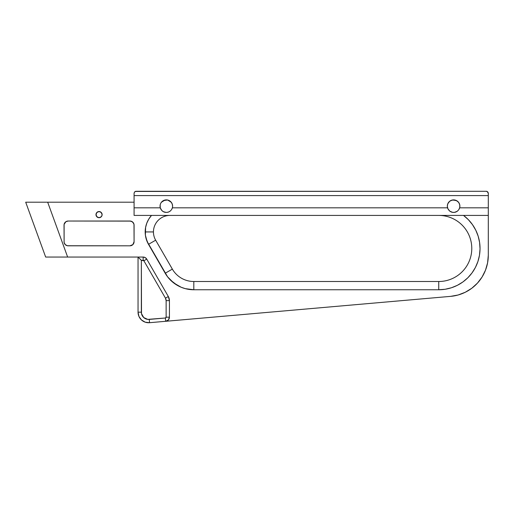 <?xml version="1.0" encoding="UTF-8"?>
<svg xmlns="http://www.w3.org/2000/svg" width="514" height="514" viewBox="0 0 514 514"><rect width="100%" height="100%" fill="white"/><g stroke="black" fill="none" stroke-linecap="round" stroke-linejoin="round"><path stroke-width="0.77" d="M101.894 215.796L100.763 217.178L99.054 217.698L96.883 216.799L95.983 214.621A3.071 3.071 0 0 1 99.054 211.55A3.071 3.071 0 0 1 102.125 214.621L101.226 212.449L99.054 211.55L96.883 212.449L95.983 214.621L96.883 212.449L99.054 211.55L101.226 212.449L102.125 214.621A3.071 3.071 0 0 0 101.894 213.445L102.068 215.225L101.611 216.33L100.23 217.461L98.457 217.64L96.883 216.799L96.041 215.225L96.214 213.445L97.345 212.07M100.763 212.07L102.068 214.023M140.026 318.333L138.941 316.431L141.478 319.965L145.218 322.182L149.542 322.702L450.598 296.366L165.669 321.295A4.131 4.131 0 0 0 169.434 317.177L169.434 300.639A8.263 8.263 0 0 0 168.329 296.514L169.434 300.639L166.131 300.639L166.131 317.177L166.131 300.639L165.469 298.165L143.875 260.765L141.35 260.354L141.504 313.668L143.708 317.53L147.749 319.387L165.379 318.005L166.131 317.177L169.434 317.177L168.354 319.971L165.669 321.295L450.598 296.366L458.122 294.997L465.266 292.26L471.781 288.258L477.448 283.124L482.074 277.033L485.492 270.191L487.593 262.834L488.3 255.22L488.3 215.417L463.519 215.417L468.357 219.671L472.469 224.631L475.765 230.163L478.161 236.144L479.594 242.422L480.037 248.853L479.472 255.272L477.917 261.523L475.411 267.453L472.013 272.928L467.804 277.804L462.889 281.968L457.383 285.315L451.427 287.763L445.156 289.26L438.738 289.761L193.81 289.761L185.258 288.637L181.166 287.249L173.7 282.938L167.596 276.834L147.068 241.419L145.398 235.174L145.597 227.445L146.818 223.095L148.803 219.041L151.495 215.417A24.781 24.781 0 0 0 145.186 231.936L153.442 231.936A16.519 16.519 0 0 1 169.967 215.417L168.913 215.417M98.457 211.607L100.23 211.787M439.92 215.417L438.738 215.417A33.044 33.044 0 0 1 471.781 248.461A33.044 33.044 0 0 1 438.738 281.505L438.738 289.761A41.306 41.306 0 0 0 463.519 215.417L134.083 215.417L134.083 195.59L488.3 195.59L488.3 193.277A1.985 1.985 0 0 0 488.261 192.891L488.3 195.59L134.083 195.59L134.083 207.817L160.272 207.817A6.277 6.277 0 0 1 166.33 199.888A6.277 6.277 0 0 1 172.608 206.165A6.277 6.277 0 0 0 170.776 201.732M448.381 202.683A6.277 6.277 0 0 0 447.328 206.165A6.277 6.277 0 0 1 453.605 199.888A6.277 6.277 0 0 1 459.664 207.817L458.816 209.667L457.415 211.151L455.616 212.109L453.605 212.443L451.594 212.109L449.795 211.151L448.394 209.667L447.546 207.817A6.277 6.277 0 0 1 447.328 206.165A6.277 6.277 0 0 0 447.546 207.817A6.277 6.277 0 0 1 447.328 206.165L447.803 203.762L449.705 201.244L452.378 200.004L456.297 200.492L454.916 200.023M459.882 206.153A6.277 6.277 0 0 0 459.76 204.945M452.294 200.023L450.913 200.492L453.605 199.888L457.094 200.942L458.822 202.677L459.76 204.938A6.277 6.277 0 0 0 458.475 202.201L456.297 200.492L458.289 201.983M448.748 202.188L448.735 202.201A6.277 6.277 0 0 0 448.394 202.67M450.913 200.492L450.585 200.659M165.02 200.023L161.46 202.201A6.277 6.277 0 0 0 161.113 202.677L162.842 200.942L166.33 199.888A6.277 6.277 0 0 0 163.638 200.492L167.558 200.004L170.77 201.726A6.277 6.277 0 0 0 170.205 201.225L167.712 200.042L171.201 202.201L170.031 201.096M161.107 202.677A6.277 6.277 0 0 0 160.175 204.932L160.529 203.762M160.169 204.945A6.277 6.277 0 0 0 160.053 206.153M166.33 199.888L167.641 200.023M161.647 201.983L163.638 200.492M170.77 201.726L172.132 203.762L172.608 206.165A6.277 6.277 0 0 1 172.389 207.817A6.277 6.277 0 0 0 172.608 206.165A6.277 6.277 0 0 1 172.389 207.817L171.541 209.667L170.14 211.151L168.341 212.109L166.33 212.443L164.319 212.109L162.52 211.151L161.12 209.667L160.272 207.817A6.277 6.277 0 0 1 160.053 206.165A6.277 6.277 0 0 0 160.272 207.817L134.083 207.817L134.083 215.417L488.3 215.417L488.3 195.59L488.3 207.817L459.664 207.817A6.277 6.277 0 0 0 459.882 206.165A6.277 6.277 0 0 1 459.664 207.817L488.3 207.817L488.3 255.22A41.306 41.306 0 0 1 450.598 296.366L457.37 295.197M26.124 202.201L47.68 202.201L67.642 257.051L47.68 202.201L134.083 202.201L25.7 202.201L26.124 202.201L25.7 202.201L45.662 257.051L25.7 202.201L45.662 257.051L138.048 257.051L138.048 312.171L138.941 316.431M67.642 257.051L143.162 257.051L143.162 260.354L143.162 257.051L145.231 257.604L146.741 259.114L143.875 260.765L143.637 260.354L165.469 298.165A4.954 4.954 0 0 1 166.131 300.639L169.434 300.639A8.263 8.263 0 0 0 168.329 296.514L146.741 259.114A4.131 4.131 0 0 0 143.162 257.051A4.131 4.131 0 0 1 146.741 259.114L168.329 296.514L165.469 298.165L168.329 296.514M101.226 212.449L101.894 213.445M130.755 245.737L129.952 245.814A4.131 4.131 0 0 0 134.083 241.683L132.869 244.606L129.952 245.814L67.353 245.737L65.239 244.606L64.109 242.492L64.109 224.361L65.863 221.727L68.163 221.033L130.755 221.11L132.869 222.241L134 224.361L134.083 241.683L133.383 243.983M169.967 215.417A16.519 16.519 0 0 0 155.658 240.199A16.519 16.519 0 0 1 153.442 231.936L145.186 231.936A24.781 24.781 0 0 0 148.501 244.33L155.658 240.199L172.351 269.111A24.781 24.781 0 0 0 193.81 281.505L193.81 289.761L193.81 281.505L438.738 281.505L193.81 281.505A24.781 24.781 0 0 1 172.351 269.111L155.658 240.199L148.501 244.33L146.027 238.355L145.398 235.174M145.597 227.445L146.818 223.095L148.803 219.041M458.122 294.997L465.266 292.26M482.074 277.033L485.492 270.191L487.593 262.834M468.357 219.671L472.469 224.631L475.765 230.163L478.161 236.144M480.037 248.853L479.472 255.272M475.411 267.453L472.013 272.928M467.804 277.804L462.889 281.968L457.383 285.315L451.427 287.763L445.156 289.26L438.738 289.761L438.738 281.505A33.044 33.044 0 0 0 471.781 248.461A33.044 33.044 0 0 0 438.738 215.417M177.291 285.334L170.449 280.085M134 224.361L134.083 225.164A4.131 4.131 0 0 0 129.952 221.033L132.246 221.727L133.768 223.584M132.869 244.606L131.533 245.499M65.863 245.12L65.239 244.606M64.109 242.492L64.032 225.164A4.131 4.131 0 0 1 68.163 221.033L67.353 221.11M65.239 222.241L65.863 221.727M468.048 290.757A41.306 41.306 0 0 0 477.474 283.092M129.952 221.033L68.163 221.033M129.952 245.814L68.163 245.814A4.131 4.131 0 0 1 64.032 241.683M134.083 241.683L134.083 225.164M464.823 292.479L465.954 291.913M169.434 317.177L166.131 317.177A0.829 0.829 0 0 1 165.379 318.005L149.253 319.412L149.542 322.702A10.576 10.576 0 0 1 138.048 312.171A10.576 10.576 0 0 0 149.542 322.702L165.669 321.295L165.379 318.005L165.669 321.295A4.131 4.131 0 0 0 169.434 317.177L169.434 300.639M45.662 257.051L65.49 257.051M99.054 211.55L99.658 211.607M102.074 215.212A3.071 3.071 0 0 0 102.125 214.627A3.071 3.071 0 0 1 99.054 217.698A3.071 3.071 0 0 1 95.983 214.621L96.503 216.33L96.041 214.023M95.983 214.621L96.041 215.225M96.503 216.33L98.45 217.634M102.068 215.225L101.226 216.799L99.054 217.698M101.894 215.803L102.125 214.621L101.894 215.803M169.35 200.659L168.894 200.434M168.059 200.126L167.712 200.042M164.949 200.042L164.602 200.126L164.949 200.042M457.73 201.43L457.306 201.096M456.625 200.659L456.169 200.434M455.333 200.126L454.986 200.042M452.224 200.042L451.877 200.126L452.224 200.042M450.116 200.942L449.48 201.43M172.608 206.165L172.389 207.817L447.546 207.817L172.389 207.817L171.541 209.667L170.14 211.151L168.341 212.109L166.33 212.443L163.381 211.704L161.762 210.47L160.272 207.817L160.175 204.938M459.76 204.938L459.76 207.386L458.816 209.667L457.415 211.151L454.627 212.359L452.583 212.359L449.795 211.151L447.9 208.78L447.328 206.165M136.062 191.298A1.985 1.985 0 0 0 135.304 191.446L486.315 191.298L136.062 191.298L134.662 191.876L135.304 191.446M134.122 192.891A1.985 1.985 0 0 0 134.083 193.277L134.662 191.876L134.083 193.277L134.083 195.59L134.083 193.277M486.707 191.337L487.079 191.446A1.985 1.985 0 0 0 486.315 191.298L487.722 191.876L488.261 192.891M487.079 191.446L488.3 193.277M447.707 208.311L447.842 208.658M449.975 211.286L450.328 211.517M450.977 211.871L451.369 212.031M452.114 212.263L452.468 212.34M454.736 212.34L455.096 212.263M455.841 212.031L456.233 211.871M456.882 211.517L457.235 211.286M459.368 208.658L459.503 208.311M172.132 203.762L171.972 203.416M160.432 208.311L160.567 208.658M162.7 211.286L163.054 211.517M163.703 211.871L164.094 212.031M164.84 212.263L165.193 212.34M167.461 212.34L167.821 212.263M168.566 212.031L168.958 211.871M169.607 211.517L169.961 211.286M172.094 208.658L172.229 208.311M441.687 215.417L443.171 215.417M148.501 244.33L165.2 273.242L172.351 269.111L165.2 273.242A33.044 33.044 0 0 0 193.81 289.761L438.738 289.761M149.542 322.702L149.253 319.412A7.267 7.267 0 0 1 141.35 312.171L141.35 260.354L138.048 257.051L139.011 258.015L138.048 257.051L138.048 312.171L141.35 312.171L138.048 312.171M141.35 260.354L143.162 260.354A0.829 0.829 0 0 1 143.875 260.765L146.741 259.114M143.162 257.051L138.048 257.051L140.084 259.088M100.763 217.178L101.605 216.336"/></g></svg>
